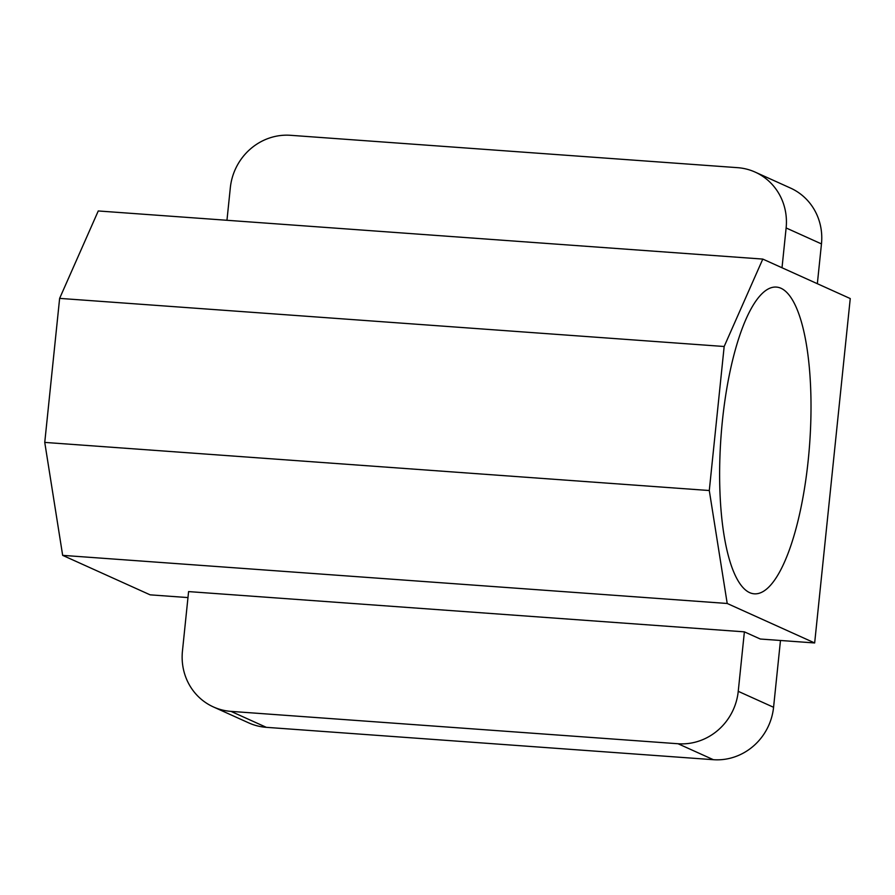 <?xml version="1.0" encoding="UTF-8"?>
<svg xmlns="http://www.w3.org/2000/svg" width="895" height="895" viewBox="0 0 895 895"><rect width="100%" height="100%" fill="white"/><g stroke="black" fill="none" stroke-linecap="round" stroke-linejoin="round"><path stroke-width="1.34" d="M749.596 592.613A153.761 44.47 -85.9 0 1 721.616 429.141A153.761 44.47 -85.9 0 1 776.424 287.094A153.761 44.47 -85.9 0 1 781.044 288.291A153.761 44.47 -85.9 0 1 809.024 451.762A153.761 44.47 -85.9 0 1 754.216 593.81A153.761 44.47 -85.9 0 1 749.596 592.613M762.797 259.08L850.25 298.561L814.663 642.957L727.21 603.476L709.287 490.527L724.167 346.499L762.797 259.08L98.26 210.963L59.629 298.382L724.167 346.499M821.465 243.91L786.123 227.956A56.944 54.215 -65.7 0 0 755.19 172.12L790.52 188.073A56.944 54.215 114.3 0 1 821.465 243.91L817.348 283.704M780.474 640.484L773.571 707.285A56.944 54.215 114.3 0 1 713.382 759.698L266.33 727.333A56.944 54.215 114.3 0 1 248.72 722.88L213.379 706.927A56.944 54.215 -65.7 0 0 230.988 711.38L266.33 727.333M786.123 227.956L782.017 267.75M814.663 642.957L760.291 639.019L744.383 631.848L738.241 691.332L773.571 707.285M226.961 220.282L230.328 187.715A56.944 54.215 -65.7 0 1 290.528 135.302L737.581 167.667A56.944 54.215 -65.7 0 1 755.19 172.12M213.379 706.927A56.944 54.215 -65.7 0 1 182.446 651.09L188.588 591.595L744.383 631.848M713.382 759.698L678.041 743.745L230.988 711.38M678.041 743.745A56.944 54.215 -65.7 0 0 738.241 691.332M727.21 603.476L62.661 555.359L150.125 594.839L187.972 597.58M62.661 555.359L44.75 442.41L709.287 490.527M44.75 442.41L59.629 298.382"/></g></svg>
